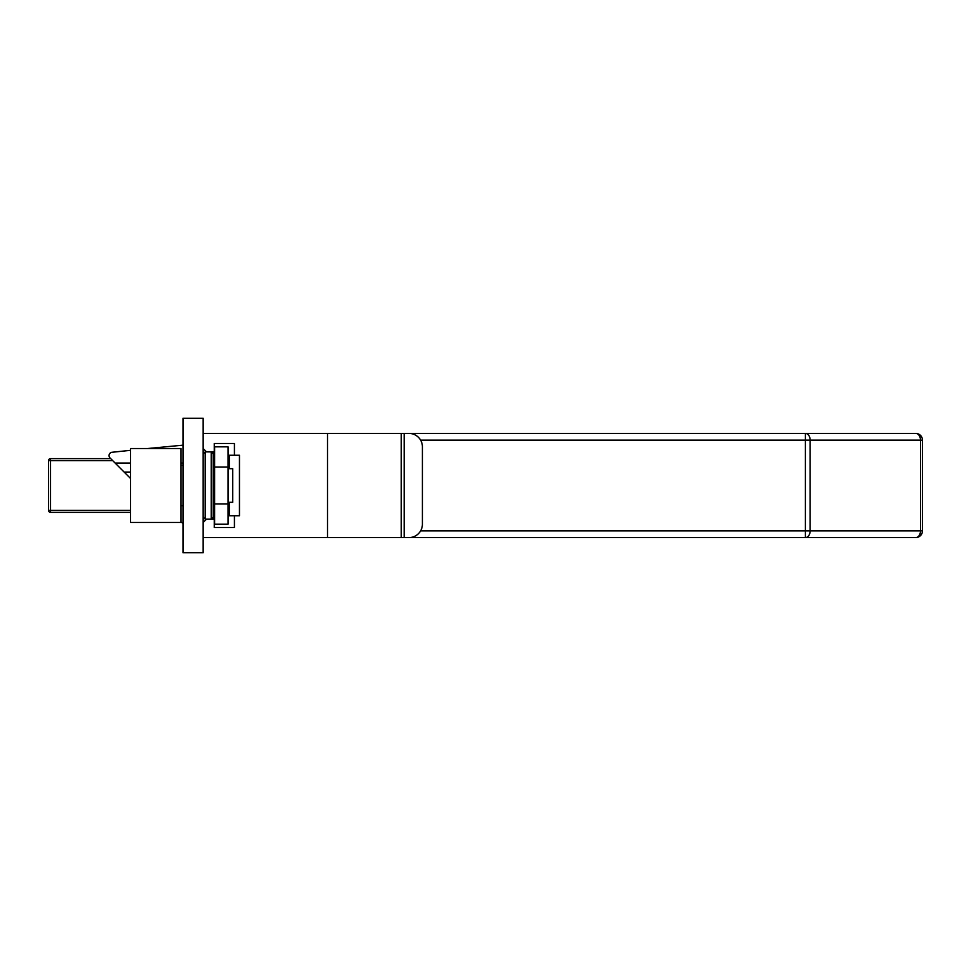 <?xml version="1.0" encoding="UTF-8"?>
<svg xmlns="http://www.w3.org/2000/svg" width="971" height="971" viewBox="0 0 971 971"><rect width="100%" height="100%" fill="white"/><g stroke="black" fill="none" stroke-linecap="round" stroke-linejoin="round"><path stroke-width="1.46" d="M662.635 433.406L805.481 433.406L662.635 433.406M795.395 537.594L805.481 537.594L795.395 537.594M636.078 433.406L614.91 433.406M182.997 523.381L180.982 522.022M130.563 478.485L110.002 457.924A3.362 3.362 0 0 1 111.629 452.316L130.563 450.326M115.124 463.046L130.563 463.046M180.982 463.046L182.997 463.046M147.653 448.529L182.997 445.167M124.13 472.052L130.563 472.052M915.726 433.406A6.724 6.724 0 0 1 922.45 440.13L922.45 530.87A6.724 6.724 0 0 1 915.726 537.594L401.266 537.594L401.266 433.406L915.726 433.406A6.724 4.758 90 0 1 920.484 440.13L810.142 440.13L810.142 530.87A6.724 4.758 90 0 1 805.384 537.594L805.384 440.13L420.601 440.13M420.601 530.87L920.484 530.87A6.724 4.758 90 0 1 915.726 537.594L805.481 537.594M571.215 433.406L404.179 433.406L404.179 537.594L408.961 537.594A13.448 13.448 0 0 0 422.409 524.158L422.409 446.842A13.448 13.448 0 0 0 408.961 433.406L404.179 433.406M805.384 433.406A6.724 4.758 90 0 1 810.142 440.13L805.384 440.13L805.384 433.406M130.563 512.385L50.565 512.385A2.015 2.015 0 0 1 48.55 510.37L48.55 460.63A2.015 2.015 0 0 1 50.565 458.615L110.682 458.615M214.591 453.906L212.576 451.891L214.251 451.891L214.251 443.48L234.424 443.48L234.424 455.253M214.591 517.094L212.576 519.109L214.251 519.109L214.251 527.52L234.424 527.52L234.424 515.747M206.52 519.109L203.157 522.483M203.157 537.594L401.266 537.594M203.157 433.406L327.53 433.406L327.53 537.594M203.157 448.517L206.52 451.891M327.53 433.406L401.266 433.406M212.576 453.239L212.576 451.891L205.184 451.891L205.184 519.109L211.229 519.109L211.229 451.891L213.244 453.906L213.244 517.094L211.229 519.109L212.576 519.109L212.576 517.761M229.374 502.31L229.374 515.747L239.461 515.747L239.461 455.253L229.374 455.253L229.374 468.69M130.563 448.796L130.563 522.204M180.982 448.796L180.982 522.204M228.039 468.69L232.737 468.69L232.737 502.31L228.039 502.31M214.591 505.673L213.244 505.673M182.997 505.673L180.982 505.673M214.591 465.327L213.244 465.327M182.997 465.327L180.982 465.327M203.157 552.717L203.157 418.283L182.997 418.283L182.997 552.717L203.157 552.717M214.591 467.015L214.591 524.158L228.039 524.158L228.039 446.842L214.591 446.842L214.591 467.015L228.039 467.015M922.45 530.87L920.484 530.87L920.484 440.13L922.45 440.13M112.709 460.63L50.565 460.63L50.565 510.37L130.563 510.37M50.565 458.615L50.565 460.63L48.55 460.63M50.565 512.385L50.565 510.37L48.55 510.37M214.591 503.985L228.039 503.985M130.563 448.529L180.982 448.529M130.563 522.471L180.982 522.471M203.157 517.094L205.184 519.109M203.157 453.906L205.184 451.891"/></g></svg>
